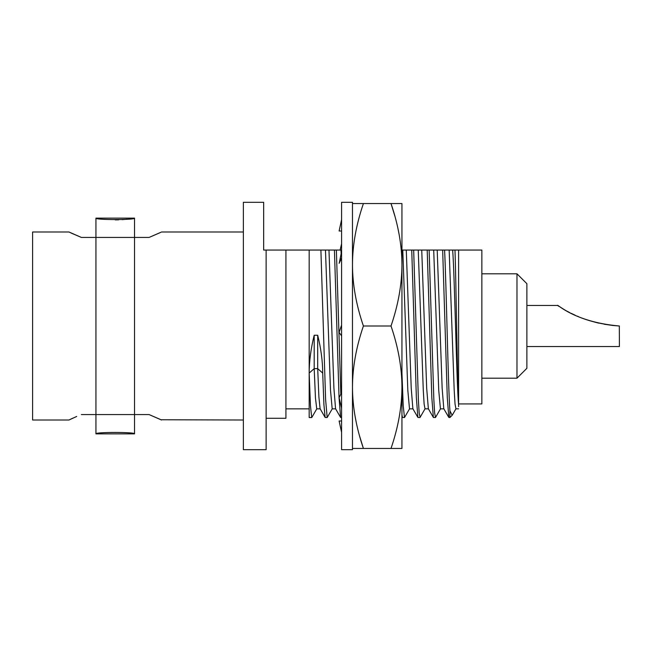 <?xml version="1.0" encoding="UTF-8"?>
<svg xmlns="http://www.w3.org/2000/svg" width="652" height="652" viewBox="0 0 652 652"><rect width="100%" height="100%" fill="white"/><g stroke="black" fill="none" stroke-linecap="round" stroke-linejoin="round"><path stroke-width="0.98" d="M76.724 416.441L68.965 420.01L32.6 420.01L32.6 231.99L68.965 231.99L81.37 237.434L70.889 232.927M68.965 420.01L70.269 419.375M70.856 419.089L72.869 418.144M70.204 232.593L68.965 231.99M160.156 232.642L149.088 237.434L160.954 232.259M161.492 231.99L243.375 231.99M160.962 419.749L243.375 420.01M161.492 420.01L149.088 414.566L160.156 419.358M149.088 414.566L95.934 414.566L95.934 237.434L81.37 237.434M129.992 433.14L134.524 433.857L134.524 414.566L81.37 414.566M95.934 414.566L95.934 433.857L100.612 433.124M134.524 433.857C136.048 432.015 94.817 431.942 95.934 433.857L134.524 433.857M100.636 218.885L95.934 218.143C94.776 220.05 135.966 220.001 134.524 218.143L129.976 218.86M127.164 219.211L122.103 219.659M118.688 219.822L115.249 219.879M95.934 218.143L95.934 237.434L134.524 237.434L134.524 218.143L95.934 218.143M149.088 237.434L134.524 237.434L134.524 414.566M243.375 326L243.375 202.307L263.661 202.307L263.661 250.05L266.13 250.05L266.13 449.693L243.375 449.693L243.375 326M335.69 408.845L332.186 408.853L330.507 390.279L325.47 250.05L328.975 250.05L266.13 250.05M341.298 255.804L340.931 250.05L341.583 250.05L328.975 250.05L333.914 388.209L335.56 408.739L340.588 417.435L339.048 397.606L334.427 250.05M413.001 408.845L409.497 408.853L407.818 390.279L402.781 250.05L406.277 250.05L401.95 250.05M425.006 408.828L424.118 404.028L423.278 390.222L418.242 250.05L421.738 250.05L406.277 250.05L411.225 388.209L412.871 408.739L417.899 417.435L416.359 397.606L411.738 250.05M443.922 408.845L440.426 408.853L438.739 390.336L433.702 250.05L437.207 250.05L421.738 250.05L426.685 388.274L428.364 408.788M455.944 408.82L455.039 404.077L454.199 390.287L449.163 250.05L458.601 250.05L458.601 404.672C456.62 385.577 454.64 275.568 452.667 250.05L437.207 250.05L442.146 388.184L443.792 408.739L448.82 417.419M458.601 403.93L481.852 403.93L481.852 250.05L458.601 250.05M458.601 406.62L458.601 404.672C457.386 387.704 456.172 282.634 454.974 250.05L452.667 250.05M285.926 250.05L285.926 418.274L266.13 418.274M320.898 250.05L325.609 399.562L327.174 417.533L325.128 417.435L323.914 404.566L322.707 373.091C322.667 361.216 320.996 348.608 317.695 335.25L314.191 335.25C310.89 348.608 309.219 361.216 309.178 373.091L310.442 405.65L311.713 417.533L309.178 417.533L309.178 250.05M449.913 417.533L449.913 410.76L452.17 415.283L449.913 417.533L448.82 417.427L447.28 397.581L442.659 250.05M449.913 410.76C448.144 387.532 446.351 285.967 444.591 250.05M429.13 250.05L433.841 399.562L434.623 412.928L435.52 417.435M435.406 417.533L433.36 417.443L431.82 397.671L427.199 250.05M413.67 250.05L418.38 399.562L419.163 412.928L420.116 417.304M419.945 417.533L417.899 417.435M401.95 373.091L403.213 405.65L404.484 417.533L409.619 408.739M404.484 417.533L402.439 417.435L401.95 414.802M336.367 250.05L340.833 394.101M341.493 407.826L341.583 409.301M341.583 417.533L340.588 417.435M327.174 417.533L332.316 408.739M452.17 415.283L452.594 414.615M341.583 261.428L341.444 258.494M309.178 373.091L314.191 368.625L317.695 368.625L322.707 373.091M316.742 408.845L315.462 398.087L314.191 368.625L314.191 335.25M325.128 417.435L320.099 408.739L318.901 397.019L317.695 368.625L317.695 335.25M516.979 378.201L516.979 273.799L526.881 283.693L526.881 368.307L516.979 378.201L481.852 378.201M558.911 306.358L557.55 305.47L526.881 305.47L526.881 301.012L526.881 350.988L526.881 346.53L619.4 346.53L619.318 325.992M516.979 273.799L481.852 273.799M612.57 325.438L604.176 324.223M598.919 323.164L597.273 322.781M612.741 325.462L619.4 326C577.346 322.716 559.237 305.47 557.656 305.535C555.928 302.748 573.295 322.007 619.4 326L619.376 326M596.971 322.707L589.302 320.588M583.833 318.747L582.562 318.274M578.577 316.693L577.273 316.147M573.41 314.411L571.339 313.408M569.31 312.389L567.207 311.273M571.47 313.473L575.129 315.201M341.583 202.307L341.583 449.693L352.471 449.693L352.471 202.307L341.583 202.307M341.583 257.776L339.113 263.351L341.583 258.192M341.583 243.783L340.108 250.05M341.583 432.374L339.113 420.996L341.583 420.996M341.583 408.217L339.113 397.696L341.583 392.537M341.583 231.004L339.113 231.004L341.583 219.626M341.583 335.894L339.113 332.398L341.583 325.103M352.471 203.546L363.408 203.546C356.179 224.695 352.536 245.103 352.471 264.769C352.536 284.443 356.179 304.851 363.408 326C356.179 347.149 352.536 367.565 352.471 387.231C352.536 406.897 356.179 427.304 363.408 448.454L359.676 436.318M356.285 422.537L354.941 415.511M391.013 448.454C398.242 427.304 401.885 406.897 401.95 387.231L401.95 448.454L352.471 448.454M363.408 203.546L401.95 203.546L401.95 264.769C401.885 245.103 398.242 224.695 391.013 203.546L394.737 215.682M398.127 229.463L398.983 233.726M401.95 264.769L401.95 387.231C401.885 367.557 398.242 347.149 391.013 326C398.242 304.851 401.885 284.435 401.95 264.769M363.408 326L391.013 326M309.178 408.853L285.926 408.853M456.001 408.722L452.439 414.884M435.512 417.451L440.54 408.755M420.051 417.427L425.08 408.731M458.601 408.82L455.878 408.82M424.957 408.828L428.454 408.828M428.34 408.739L433.368 417.443M401.95 416.587L402.439 417.435M311.827 417.435L316.856 408.739M316.725 408.845L320.23 408.845M341.583 251.509L339.268 263.009"/></g></svg>
